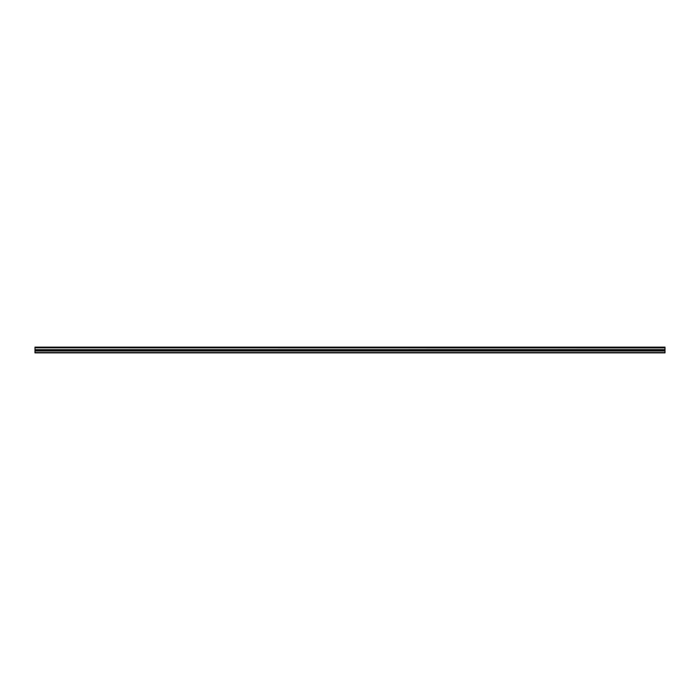 <?xml version="1.0" encoding="UTF-8"?>
<svg xmlns="http://www.w3.org/2000/svg" width="700" height="700" viewBox="0 0 700 700"><rect width="100%" height="100%" fill="white"/><g stroke="black" fill="none" stroke-linecap="round" stroke-linejoin="round"><path stroke-width="1.05" d="M35 347.83L35 347.121L665 347.121L665 347.83L35 347.83L665 347.909L665 349.606L35 349.685L665 349.606M35 347.909L35 349.606M35 349.685L35 352.879L665 352.879L665 349.685M35 352.572L665 352.572M35 350.998L665 350.998M665 347.305L35 347.305M35 350.394L665 350.394"/></g></svg>
